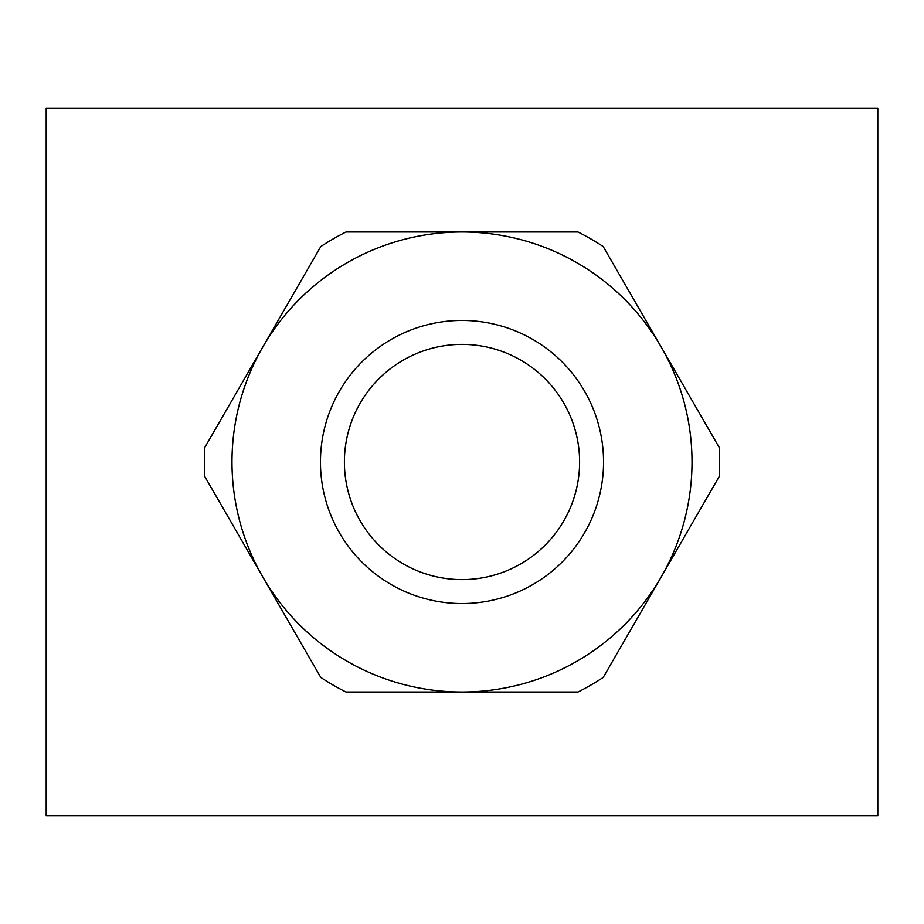 <?xml version="1.0" encoding="UTF-8"?>
<svg xmlns="http://www.w3.org/2000/svg" width="924" height="924" viewBox="0 0 924 924"><rect width="100%" height="100%" fill="white"/><g stroke="black" fill="none" stroke-linecap="round" stroke-linejoin="round"><path stroke-width="1.39" d="M877.8 108.131L46.2 108.131L46.2 815.869L877.8 815.869L877.8 108.131M320.455 462A141.545 141.545 0 0 0 462 603.545A141.545 141.545 0 0 0 603.545 462A141.545 141.545 0 0 0 462 320.455A141.545 141.545 0 0 0 320.455 462M344.398 462A117.602 117.602 0 0 0 462 579.602A117.602 117.602 0 0 0 579.602 462A117.602 117.602 0 0 0 462 344.398A117.602 117.602 0 0 0 344.398 462M262.797 346.997A230.018 230.018 0 0 0 462 692.018A230.018 230.018 0 0 0 661.203 346.997A230.018 230.018 0 0 0 462 231.982L345.98 231.982A257.623 257.623 0 0 0 320.813 246.523L204.793 447.47A257.623 257.623 0 0 0 204.793 476.53L320.813 677.477A257.623 257.623 0 0 0 345.98 692.018L578.02 692.018A257.623 257.623 0 0 0 603.187 677.477L719.207 476.53A257.623 257.623 0 0 0 719.207 447.47L603.187 246.523A257.623 257.623 0 0 0 578.02 231.982L462 231.982A230.018 230.018 0 0 0 262.797 346.997"/></g></svg>
